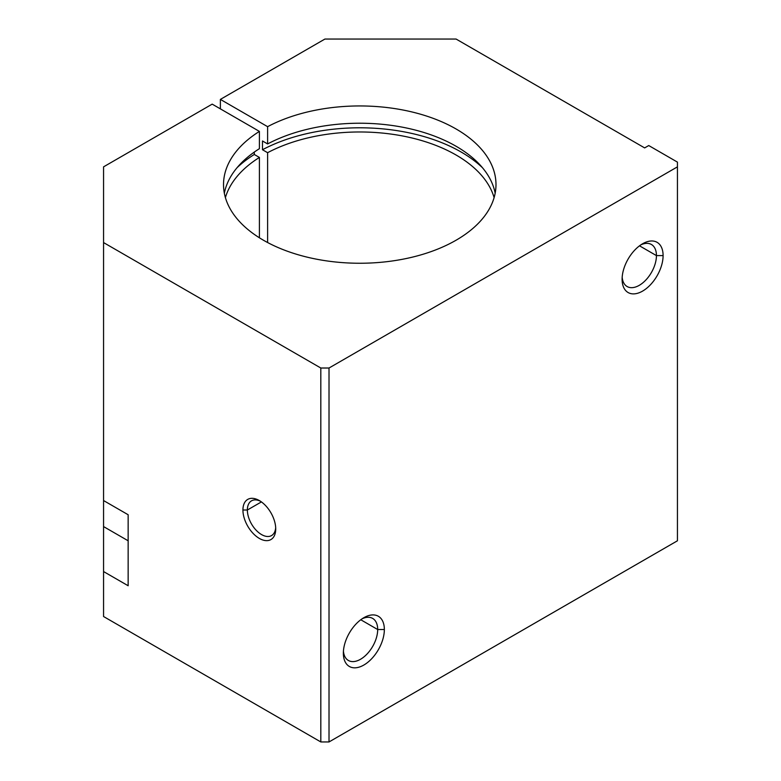 <?xml version="1.0" encoding="UTF-8"?>
<svg xmlns="http://www.w3.org/2000/svg" width="781" height="781" viewBox="0 0 781 781"><rect width="100%" height="100%" fill="white"/><g stroke="black" fill="none" stroke-linecap="round" stroke-linejoin="round"><path stroke-width="1.17" d="M456.084 240.216A136.236 78.656 0 0 0 495.994 184.599A136.236 78.656 0 0 0 414.555 112.591A136.236 78.656 0 0 0 267.61 126.668L267.61 143.938A136.236 78.656 180 0 1 407.614 128.24A136.236 78.656 180 0 1 495.164 193.239A136.236 78.656 0 0 0 407.614 128.24A136.236 78.656 0 0 0 267.61 143.938L267.61 126.668L220.379 99.402L220.379 108.862L220.379 99.402L324.916 39.05L456.084 39.05L644.647 147.912L648.747 145.549L677.439 162.116L677.439 540.784L329.016 741.95L320.815 741.95L103.561 616.521L103.561 571.555L128.152 585.75L128.152 514.747L103.561 500.553L103.561 526.579L128.152 540.784L103.561 526.579L103.561 571.555L103.561 166.851L212.188 104.137L259.409 131.403L259.409 148.673A136.236 78.656 0 0 0 224.352 193.239A136.236 78.656 180 0 1 259.409 148.673L259.409 131.403A136.236 78.656 0 0 0 223.522 184.599A136.236 78.656 0 0 0 307.626 257.261A136.236 78.656 0 0 0 456.084 240.216A136.236 78.656 180 0 1 265.501 241.388A136.236 78.656 180 0 1 259.409 131.403L212.188 104.137L103.561 166.851L103.561 500.553L128.152 514.747L128.152 585.75L103.561 571.555L103.561 616.521L320.815 741.95L320.815 368.017L103.561 242.579L320.815 368.017L320.815 741.95L329.016 741.95L677.439 540.784L677.439 166.851L329.016 368.017L329.016 741.95L329.016 368.017L320.815 368.017L329.016 368.017L677.439 166.851L677.439 162.116L648.747 145.549L644.647 147.912L456.084 39.05L324.916 39.05L220.379 99.402L267.61 126.668A136.236 78.656 180 0 1 458.115 130.183A136.236 78.656 180 0 1 456.084 240.216M262.484 140.98L262.484 149.737A143.479 82.835 180 0 1 482.433 167.681A143.479 82.835 0 0 0 262.484 149.737L262.484 140.98L267.61 143.938L262.484 140.98M343.357 653.199L343.357 653.199A28.985 16.733 120 0 0 363.858 665.031A28.985 16.733 120 0 0 384.35 629.535L377.692 629.535A24.279 14.019 -60 0 1 361.32 658.783A24.279 14.019 -60 0 1 343.435 651.149A24.279 14.019 120 0 0 348.385 660.472A24.279 14.019 120 0 0 367.099 653.97A24.279 14.019 120 0 0 377.692 629.535L360.763 619.753L377.692 629.535A24.279 14.019 120 0 0 372.664 618.415A24.279 14.019 120 0 0 362.12 618.786A24.279 14.019 -60 0 1 377.692 629.535L384.35 629.535A28.985 16.733 120 0 0 363.858 617.703A28.985 16.733 120 0 0 343.357 653.199L343.357 653.199A28.985 16.733 -60 0 1 363.858 617.703A28.985 16.733 -60 0 1 384.35 629.535A28.985 16.733 -60 0 1 363.858 665.031A28.985 16.733 -60 0 1 343.357 653.199M622.106 279.266L622.106 279.266A28.985 16.733 120 0 0 642.597 291.098A28.985 16.733 120 0 0 663.098 255.602L656.44 255.602A24.279 14.019 -60 0 1 640.069 284.85A24.279 14.019 -60 0 1 622.174 277.216A24.279 14.019 120 0 0 627.133 286.539A24.279 14.019 120 0 0 645.838 280.028A24.279 14.019 120 0 0 656.44 255.602L639.502 245.82L656.44 255.602A24.279 14.019 120 0 0 651.413 244.482A24.279 14.019 120 0 0 640.859 244.853A24.279 14.019 -60 0 1 656.44 255.602L663.098 255.602A28.985 16.733 120 0 0 642.597 243.77A28.985 16.733 120 0 0 622.106 279.266A28.985 16.733 -60 0 1 642.597 243.77A28.985 16.733 -60 0 1 663.098 255.602A28.985 16.733 -60 0 1 642.597 291.098A28.985 16.733 -60 0 1 622.106 279.266M247.362 510.013L242.93 510.013A23.186 13.384 -120 0 0 259.321 538.412A23.186 13.384 -120 0 0 275.722 528.952L275.722 528.952A23.186 13.384 -120 0 0 259.321 500.553A23.186 13.384 -120 0 0 242.93 510.013L247.362 510.013A20.052 11.578 -120 0 0 256.119 530.192A20.052 11.578 -120 0 0 271.573 535.561A20.052 11.578 -120 0 0 275.683 527.595A20.052 11.578 60 0 1 261.01 534.253A20.052 11.578 60 0 1 247.362 510.013L261.41 501.91L247.362 510.013A20.052 11.578 60 0 1 260.473 501.256A20.052 11.578 -120 0 0 251.521 500.836A20.052 11.578 -120 0 0 247.362 510.013M494.109 197.613A136.236 78.656 0 0 0 404.011 136.245A136.236 78.656 0 0 0 267.61 152.695L267.61 242.53L267.61 152.695L262.484 149.737L267.61 152.695A136.236 78.656 180 0 1 404.011 136.245A136.236 78.656 180 0 1 494.109 197.613M254.284 152.09L254.284 154.472L259.409 157.43L259.409 237.795L259.409 157.43A136.236 78.656 0 0 0 225.406 197.613A136.236 78.656 180 0 1 259.409 157.43L254.284 154.472A143.479 82.835 0 0 0 237.073 167.681A143.479 82.835 180 0 1 254.284 154.472L254.284 152.09M242.93 510.013A23.186 13.384 60 0 1 259.321 500.553A23.186 13.384 60 0 1 275.722 528.952A23.186 13.384 60 0 1 259.321 538.412A23.186 13.384 60 0 1 242.93 510.013"/></g></svg>
